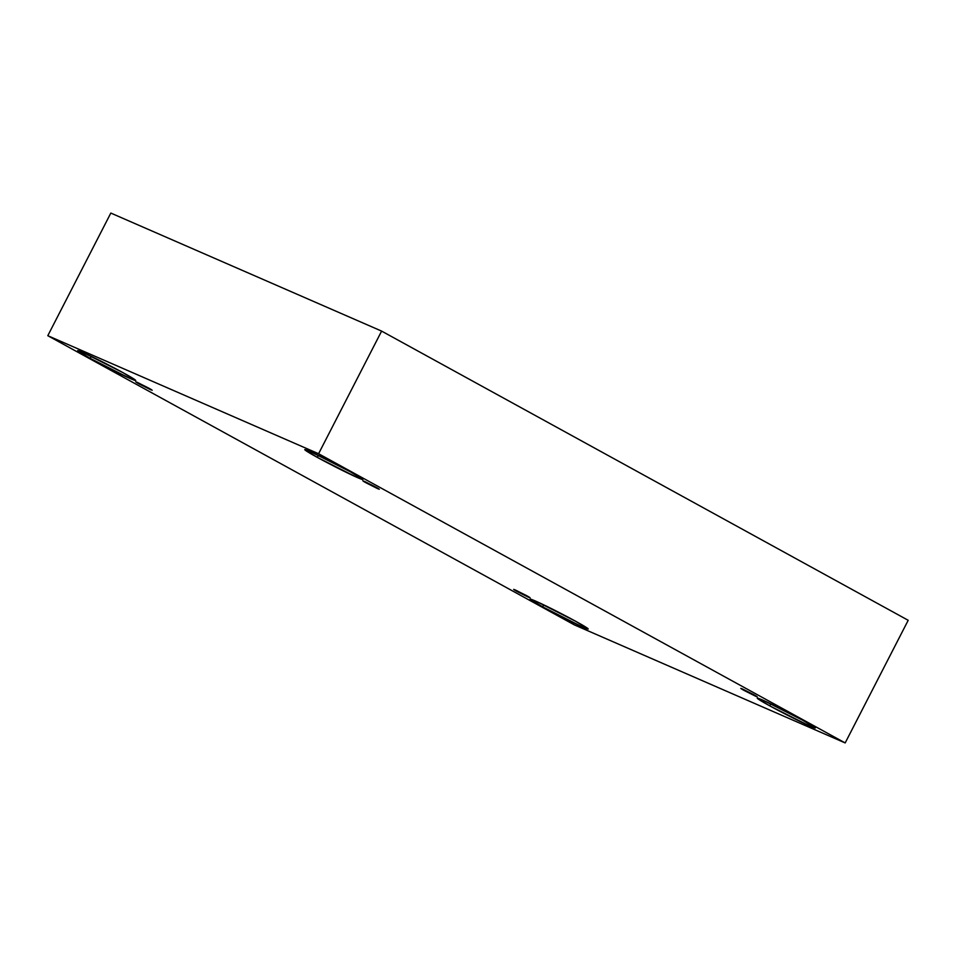 <?xml version="1.0" encoding="UTF-8"?>
<svg xmlns="http://www.w3.org/2000/svg" width="956" height="956" viewBox="0 0 956 956"><rect width="100%" height="100%" fill="white"/><g stroke="black" fill="none" stroke-linecap="round" stroke-linejoin="round"><path stroke-width="1.43" d="M139.289 384.001L150.749 389.761C152.817 390.514 152.112 389.952 148.634 388.076C152.112 389.952 152.817 390.514 150.749 389.761L139.289 384.001C135.824 382.125 135.119 381.564 137.174 382.304L148.634 388.076L137.174 382.304C135.119 381.564 135.824 382.125 139.289 384.001L139.588 383.428L139.289 384.001L135.728 381.803M152.195 390.275L148.634 388.076M517.232 591.573L528.692 597.333C530.759 598.086 530.054 597.512 526.577 595.636C530.054 597.512 530.759 598.086 528.692 597.333L517.232 591.573C513.766 589.685 513.061 589.123 515.117 589.876L526.577 595.636L515.117 589.876C513.061 589.123 513.766 589.685 517.232 591.573L517.531 590.987L517.232 591.573L513.671 589.374M530.138 597.835L526.577 595.636M744.342 690.567L755.802 696.327C757.857 697.079 757.152 696.506 753.675 694.63C757.152 696.506 757.857 697.079 755.802 696.327L744.342 690.567C740.864 688.678 740.159 688.117 742.226 688.87L753.675 694.63L742.226 688.87C740.159 688.117 740.864 688.678 744.342 690.567L744.64 689.981L744.342 690.567L740.769 688.368M757.248 696.828L753.675 694.63M366.399 482.995L377.859 488.755C379.914 489.508 379.209 488.946 375.744 487.07C379.209 488.946 379.914 489.508 377.859 488.755L366.399 482.995C362.921 481.119 362.216 480.557 364.284 481.31L375.744 487.07L364.284 481.31C362.216 480.557 362.921 481.119 366.399 482.995L366.698 482.422L366.399 482.995L362.838 480.796M379.305 489.269L375.744 487.07M542.685 606.881L582.24 626.837L588.239 629.012L575.655 621.257C583.315 625.391 594.99 632.358 583.124 627.22C570.589 621.723 549.031 610.442 542.685 606.881C535.013 602.746 523.338 595.767 535.217 600.918C547.74 606.415 569.31 617.696 575.655 621.257L536.089 601.3L530.102 599.125L542.685 606.881L543.725 604.849L542.685 606.881M90.223 358.392L129.777 378.337L135.776 380.512L123.181 372.756C130.853 376.891 142.528 383.87 130.661 378.731C118.126 373.234 96.568 361.942 90.223 358.392C82.551 354.246 70.875 347.279 82.754 352.417C95.277 357.914 116.847 369.195 123.181 372.756L83.626 352.8L77.627 350.637L90.223 358.392L91.262 356.349L90.223 358.392M317.32 457.386L356.887 477.343L362.874 479.506L350.29 471.75C357.962 475.885 369.637 482.864 357.759 477.725C345.236 472.228 323.666 460.947 317.32 457.386C309.648 453.252 297.985 446.273 309.852 451.411C322.375 456.908 343.945 468.189 350.29 471.75L310.736 451.794L304.737 449.631L317.32 457.386L318.372 455.343L317.32 457.386M769.783 705.875L809.35 725.831L815.337 728.006L802.753 720.25C810.425 724.385 822.1 731.352 810.222 726.213C797.698 720.716 776.129 709.436 769.783 705.875C762.123 701.74 750.448 694.773 762.314 699.912C774.85 705.409 796.408 716.689 802.753 720.25L763.199 700.294L757.2 698.119L769.783 705.875L770.835 703.843L769.783 705.875M908.2 620.301L381.611 331.099L318.587 453.73L845.176 742.932L908.2 620.301L845.176 742.932L574.389 624.901L47.8 335.699L318.587 453.73L381.611 331.099L110.824 213.069L47.8 335.699L110.824 213.069L381.611 331.099L908.2 620.301M845.176 742.932L318.587 453.73L47.8 335.699L574.389 624.901L845.176 742.932"/></g></svg>
